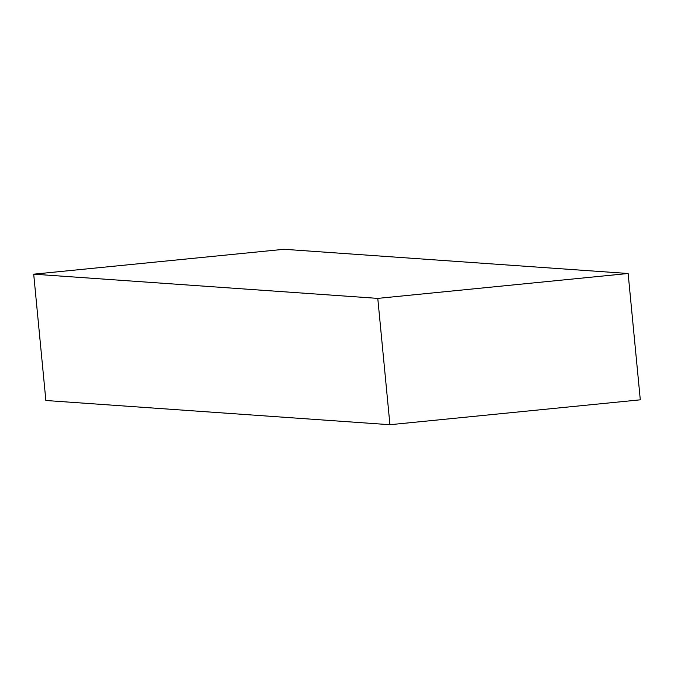 <?xml version="1.0" encoding="UTF-8"?>
<svg xmlns="http://www.w3.org/2000/svg" width="674" height="674" viewBox="0 0 674 674"><rect width="100%" height="100%" fill="white"/><g stroke="black" fill="none" stroke-linecap="round" stroke-linejoin="round"><path stroke-width="1.01" d="M45.866 400.499L389.934 424.713L640.3 399.825L628.134 273.501L377.777 298.388L389.934 424.713L45.866 400.499L33.7 274.175L377.777 298.388L33.7 274.175L284.066 249.287L628.134 273.501L284.066 249.287L33.7 274.175L45.866 400.499M389.934 424.713L377.777 298.388L628.134 273.501L640.3 399.825L389.934 424.713"/></g></svg>
